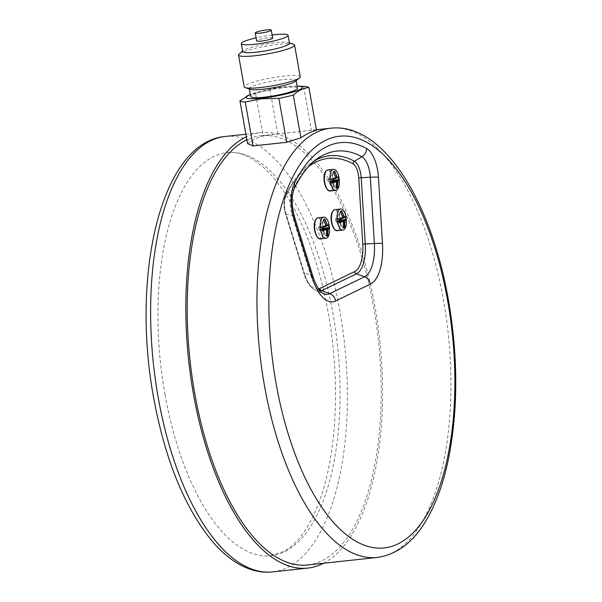 <?xml version="1.0" encoding="UTF-8"?>
<svg xmlns="http://www.w3.org/2000/svg" width="602" height="602" viewBox="0 0 602 602"><rect width="100%" height="100%" fill="white"/><g stroke="black" fill="none" stroke-linecap="round" stroke-linejoin="round"><path stroke-width="0.45" stroke-dasharray="3.01 2.26" d="M323.462 563.261A219 96.064 83.8 0 0 377.379 321.694A219 96.064 83.8 0 0 260.674 132.628A219 96.064 83.8 0 0 246.338 136.774M307.389 564.992A215.877 94.695 83.8 0 0 373.616 307.08A215.877 94.695 83.8 0 0 261.005 135.736A215.877 94.695 83.8 0 0 246.88 139.815M316.509 130.243L311.43 130.318L277.808 133.953L263.134 136.014A215.877 94.695 83.8 0 0 247.55 143.554M277.808 133.953L269.982 90.022C280.848 86.891 292.053 85.68 303.604 86.387L311.43 130.318M165.053 394.807A202.708 88.923 83.8 0 0 270.795 555.699A202.708 88.923 83.8 0 0 337.421 344.615A202.708 88.923 83.8 0 0 227.24 152.63A202.708 88.923 83.8 0 0 165.053 394.807M297.11 86.094A28.512 3.966 -10.1 0 0 250.327 94.424M297.501 88.253A23.756 3.303 -10.1 0 0 273.526 89.164A23.756 3.303 -10.1 0 0 250.71 96.583M295.522 81.225A23.756 3.303 -10.1 0 0 296.086 80.307A23.756 3.303 -10.1 0 0 272.112 81.217A23.756 3.303 -10.1 0 0 249.296 88.644A23.756 3.303 -10.1 0 0 250.146 89.307M300.24 76.838A28.46 3.958 -10.1 0 0 271.525 77.936A28.46 3.958 -10.1 0 0 244.201 86.823M293.565 44.27A28.46 3.958 -10.1 0 0 265.866 46.158A28.46 3.958 -10.1 0 0 239.22 53.947M289.479 43.246A23.756 3.303 -10.1 0 0 288.636 42.576A23.756 3.303 -10.1 0 0 265.512 44.157A23.756 3.303 -10.1 0 0 243.261 50.658A23.756 3.303 -10.1 0 0 242.696 51.576M272.149 34.984A23.756 3.303 -10.1 0 0 256.106 37.843M272.691 38.039A8.15 1.136 -10.1 0 0 264.474 38.355A8.15 1.136 -10.1 0 0 256.655 40.898M269.982 90.022A35.3 4.914 -10.1 0 0 255.526 93.302L263.134 136.014M248.641 95.131L255.526 93.302M338.648 219.805L339.235 222.439L338.768 219.79L335.525 219.128L342.989 218.278L340.476 211.806L335.638 219.075M339.242 221.385L335.991 221.777L339.114 222.454M345.503 214.733A10.588 4.643 -96.2 0 1 346.443 223.462M341.522 211.272L340.28 211.829M343.035 217.849L336.872 218.473L345.563 216.728M345.826 216.148L345.518 216.524M339.167 220.964L337.278 221.438L343.629 226.668M343.381 228.098L343.456 220.926M334.72 229.354A10.046 4.41 83.8 0 0 337.451 230.002A10.046 4.41 83.8 0 0 339.551 216.72A10.046 4.41 83.8 0 0 332.786 211.475M343.11 227.714L336.104 221.724M337.278 221.438L336.157 221.987M335.991 221.777L335.525 219.128M339.122 220.716L337.233 221.175M336.872 218.473L337.346 221.122M335.585 218.812L336.759 218.526M340.83 212.137L336.714 218.263M331.574 180.096L332.161 182.73L331.694 180.081L328.451 179.419L335.916 178.568L333.403 172.097L328.564 179.366M332.169 181.669L328.918 182.067L332.041 182.745M338.429 175.016A10.588 4.643 -96.2 0 1 339.37 183.753M334.449 171.555L333.207 172.119M335.961 178.139L329.798 178.764L338.49 177.018M338.753 176.431L338.444 176.815M332.093 181.255L330.205 181.729L336.556 186.959M336.307 188.388L336.383 181.217M327.646 189.645A10.046 4.41 83.8 0 0 330.378 190.292A10.046 4.41 83.8 0 0 332.477 177.003A10.046 4.41 83.8 0 0 325.712 171.766M336.036 187.997L329.031 182.007M330.205 181.729L329.083 182.278M328.918 182.067L328.451 179.419M332.048 181.006L330.159 181.465M329.798 178.764L330.272 181.413M328.511 179.095L329.685 178.817M333.756 172.428L329.64 178.553M321.777 227.97L322.363 230.604L321.897 227.962L318.646 227.293L326.111 226.45L323.605 219.971L318.759 227.24M322.371 229.55L319.12 229.941L322.243 230.619M328.632 222.898A10.588 4.643 -96.2 0 1 329.572 231.627M324.651 219.437L323.409 219.993M326.164 226.021L320.001 226.645L328.692 224.892M328.955 224.313L328.647 224.697M322.296 229.136L320.407 229.61L326.758 234.84M326.51 236.262L326.585 229.091M317.841 237.519A10.046 4.41 83.8 0 0 320.58 238.166A10.046 4.41 83.8 0 0 322.68 224.885A10.046 4.41 83.8 0 0 315.915 219.64M326.239 235.879L319.233 229.889M320.407 229.61L319.278 230.152M319.12 229.941L318.646 227.293M322.251 228.888L320.362 229.347M320.001 226.645L320.475 229.287M318.714 226.977L319.888 226.698M323.959 220.302L319.843 226.435M272.548 571.9A219 96.064 83.8 0 0 344.532 343.847A219 96.064 83.8 0 0 225.494 136.436M377.138 557.46A215.877 94.695 83.8 0 0 443.373 299.548A215.877 94.695 83.8 0 0 330.754 128.203M345.593 216.517L344.111 217.736M335.051 209.624A10.588 4.643 -96.2 0 1 340.709 218.835A10.588 4.643 -96.2 0 1 338.031 230.476A10.588 4.643 -96.2 0 1 337.331 230.679M338.52 176.807L337.037 178.026M327.977 169.915A10.588 4.643 -96.2 0 1 333.636 179.125A10.588 4.643 -96.2 0 1 330.957 190.766A10.588 4.643 -96.2 0 1 330.257 190.969M328.722 224.681L327.24 225.9M318.18 217.789A10.588 4.643 -96.2 0 1 323.831 227.007A10.588 4.643 -96.2 0 1 321.159 238.64A10.588 4.643 -96.2 0 1 320.452 238.851M312.709 275.769A8.827 3.213 162.8 0 0 310.451 274.452L292.113 215.11L286.093 214.192L304.431 273.526A2.717 0.986 162.8 0 1 303.732 273.12C306.553 282.33 310.685 288.238 316.133 290.826L323.545 293.806A36.331 15.938 -96.2 0 1 310.451 274.452L304.431 273.526A32.47 14.245 83.8 0 0 316.133 290.826A32.47 14.245 83.8 0 0 320.354 291.165M294.37 216.434A8.827 3.213 162.8 0 0 292.113 215.11A20.039 8.789 -96.2 0 1 292.482 190.337L286.394 194.183A16.179 7.096 83.8 0 0 286.093 214.192A2.717 0.986 162.8 0 1 285.401 213.785A2.717 0.986 162.8 0 1 285.566 213.243A13.718 6.02 -96.2 0 1 285.822 196.282A186.153 81.654 -96.2 0 1 308.54 166.634M294.378 188.268A8.827 6.517 -153.8 0 1 292.482 190.337A192.467 84.43 -96.2 0 1 318.044 158.198L311.437 162.69A188.614 82.737 83.8 0 0 286.394 194.183A2.717 2.009 -153.8 0 0 285.807 194.822A2.717 2.009 -153.8 0 0 285.822 196.282M314.876 160.561A188.614 82.737 83.8 0 0 311.437 162.69C301.519 169.523 292.978 180.231 285.807 194.822C283.527 200.3 283.392 206.621 285.401 213.785L303.732 273.12A2.717 0.986 162.8 0 1 303.905 272.578L285.566 213.243M318.631 288.877A30.01 13.169 -96.2 0 1 303.905 272.578M245.887 134.231L260.674 132.628M261.005 135.736L316.419 129.746M270.795 555.699L284.242 551.274C292.12 546.932 299.578 539.249 306.599 528.232C324.433 498.923 334.072 456.873 335.517 402.076C336.044 344.758 327.24 291.391 309.089 241.974C297.546 211.769 284.174 188.689 268.974 172.736C253.991 157.656 240.078 150.951 227.24 152.63M296.154 80.713L296.086 80.307M249.371 89.043L249.296 88.644M243.261 50.658L242.629 51.178M288.636 42.576L289.411 42.847"/><path stroke-width="0.9" d="M246.338 136.774A219 96.064 83.8 0 0 193.483 394.272A219 96.064 83.8 0 0 307.72 568.1A219 96.064 83.8 0 0 323.462 563.261M259.883 33.163A8.15 1.136 -10.1 0 0 271.276 30.1A8.15 1.136 -10.1 0 0 263.059 30.416A8.15 1.136 -10.1 0 0 255.24 32.959A8.15 1.136 -10.1 0 0 259.883 33.163M246.88 139.815A215.877 94.695 83.8 0 0 194.777 393.648A215.877 94.695 83.8 0 0 307.389 564.992L377.138 557.46C398.321 554.389 415.538 540.491 428.79 515.763C436.721 501.105 442.959 483.647 447.504 463.382C458.205 413.326 458.498 358.792 448.4 299.766C430.964 200.601 383.113 122.402 330.754 128.203A215.877 94.695 83.8 0 0 259.801 353.005A215.877 94.695 83.8 0 0 377.138 557.46M300.925 137.79A215.877 94.695 -96.2 0 1 316.509 130.243L308.901 87.538C303.363 88.133 298.171 90.654 293.317 95.078L300.925 137.79L286.68 142.298L278.854 98.367A35.3 4.914 -10.1 0 0 293.317 95.078M278.854 98.367L261.795 98.758L245.24 101.994A35.3 4.914 -10.1 0 1 239.942 100.85L247.55 143.554L253.066 145.932L286.68 142.298M308.901 87.538A35.3 4.914 -10.1 0 0 303.604 86.387L297.644 86.109A28.512 3.966 -10.1 0 0 297.11 86.094M245.24 101.994L253.066 145.932M250.327 94.424A28.512 3.966 -10.1 0 0 249.838 94.627A28.512 3.966 -10.1 0 0 262.291 98.134A28.512 3.966 -10.1 0 0 295.326 91.353A28.512 3.966 -10.1 0 0 297.644 86.109M249.371 89.043L250.71 96.583A23.756 3.303 -10.1 0 0 264.263 97.185A23.756 3.303 -10.1 0 0 297.501 88.253L296.154 80.713M242.629 51.178L239.22 53.947A28.46 3.958 -10.1 0 0 238.542 55.045L244.201 86.823A28.46 3.958 -10.1 0 0 245.217 87.621L250.146 89.307A23.756 3.303 -10.1 0 0 262.848 89.239A23.756 3.303 -10.1 0 0 295.522 81.225L299.563 77.936A28.46 3.958 -10.1 0 0 300.24 76.838L294.574 45.067A28.46 3.958 -10.1 0 0 293.565 44.27L289.411 42.847M245.217 87.621A28.46 3.958 -10.1 0 0 260.433 87.538A28.46 3.958 -10.1 0 0 299.563 77.936M238.542 55.045A28.46 3.958 -10.1 0 0 254.774 55.76A28.46 3.958 -10.1 0 0 294.574 45.067M256.106 37.843A23.756 3.303 -10.1 0 0 241.282 43.637L242.696 51.576A23.756 3.303 -10.1 0 0 256.249 52.178A23.756 3.303 -10.1 0 0 289.479 43.246L288.065 35.307A23.756 3.303 -10.1 0 0 272.149 34.984M241.282 43.637A23.756 3.303 -10.1 0 0 254.834 44.232A23.756 3.303 -10.1 0 0 288.065 35.307M255.24 32.959L256.655 40.898A8.15 1.136 -10.1 0 0 261.298 41.102A8.15 1.136 -10.1 0 0 272.691 38.039L271.276 30.1M239.942 100.85L249.838 94.627M339.242 221.385L343.456 220.926L343.381 228.098L344.743 227.436L344.976 220.58L346.398 219.361L345.826 216.148L344.404 217.367L341.785 210.82L340.423 211.483L343.042 218.029L338.768 219.564L339.34 222.778L343.614 221.243L339.235 222.439M337.383 221.671A10.588 4.643 -96.2 0 1 340.634 209.022A10.588 4.643 -96.2 0 1 345.503 214.733L346.443 223.462A10.588 4.643 -96.2 0 1 343.607 229.874A10.588 4.643 -96.2 0 1 342.907 230.077A10.588 4.643 -96.2 0 1 337.383 221.671M340.401 211.814L341.785 210.82L344.111 217.736L344.404 217.367L343.035 217.849M345.518 216.524L345.984 219.173L345.45 216.848M343.629 226.668L344.231 227.165M344.743 227.436L344.352 227.15M344.976 220.58L339.167 220.964M343.381 228.098L343.306 227.699L343.381 228.098M343.042 218.029L338.843 219.783L343.042 218.263M340.476 211.791L341.605 211.242M346.398 219.361L344.585 220.385L344.434 227.142M332.786 211.475A10.046 4.41 83.8 0 0 331.326 220.678A10.046 4.41 83.8 0 0 334.72 229.354M345.864 219.188L339.122 220.716M341.334 211.385L340.83 212.137M332.169 181.669L336.383 181.217L336.307 188.388L337.669 187.726L337.903 180.871L339.325 179.652L338.753 176.431L337.331 177.658L334.712 171.111L333.35 171.773L335.969 178.32L331.694 179.847L332.266 183.068L336.541 181.533L332.161 182.73M330.31 181.962A10.588 4.643 -96.2 0 1 333.561 169.312A10.588 4.643 -96.2 0 1 338.429 175.016L339.37 183.753A10.588 4.643 -96.2 0 1 336.533 190.164A10.588 4.643 -96.2 0 1 335.833 190.367A10.588 4.643 -96.2 0 1 330.31 181.962M333.327 172.104L334.712 171.111L337.037 178.026L337.331 177.658L335.961 178.139M338.444 176.815L338.911 179.464L338.377 177.138M336.556 186.959L337.158 187.455M337.669 187.726L337.278 187.44M337.903 180.871L332.093 181.255M336.307 188.388L336.232 187.99L336.307 188.388M331.694 179.847L335.969 178.32M331.694 180.081L335.969 178.553M333.403 172.082L334.531 171.547M338.753 176.431L338.52 176.807M339.325 179.652L337.511 180.675L337.361 187.433M325.712 171.766A10.046 4.41 83.8 0 0 324.252 180.969A10.046 4.41 83.8 0 0 327.646 189.645M338.791 179.479L332.048 181.006M334.26 171.675L333.756 172.428M322.371 229.55L326.585 229.091L326.51 236.262L327.872 235.608L328.105 228.752L329.527 227.526L328.955 224.313L327.533 225.539L324.914 218.993L323.545 219.655L326.171 226.194L321.897 227.729L322.469 230.942L326.743 229.407L322.363 230.604M320.512 229.836A10.588 4.643 -96.2 0 1 323.763 217.187A10.588 4.643 -96.2 0 1 328.632 222.898L329.572 231.627A10.588 4.643 -96.2 0 1 326.735 238.038A10.588 4.643 -96.2 0 1 326.036 238.242A10.588 4.643 -96.2 0 1 320.512 229.836M323.53 219.978L324.914 218.993L327.24 225.9L327.533 225.539L326.164 226.021M328.647 224.697L329.113 227.338L328.579 225.02M326.758 234.84L327.36 235.329M327.872 235.608L327.48 235.322M328.105 228.752L322.296 229.136M326.51 236.262L326.434 235.871L326.51 236.262M326.171 226.194L321.972 227.947M329.527 227.526L327.714 228.549L327.563 235.314M315.915 219.64A10.046 4.41 83.8 0 0 314.447 228.843A10.046 4.41 83.8 0 0 317.841 237.519M328.993 227.353L322.251 228.888M324.463 219.557L323.959 220.302M272.548 571.9C264.654 572.72 256.798 571.697 248.965 568.83C236.217 564.044 224.222 555.149 212.988 542.139C185.01 508.577 165.234 460.485 153.653 397.869C130.807 274.158 161.14 141.831 225.494 136.436A219 96.064 83.8 0 0 158.303 398.08A219 96.064 83.8 0 0 272.548 571.9L307.72 568.1M342.907 230.077L337.331 230.679A10.588 4.643 -96.2 0 1 331.574 220.648A10.588 4.643 -96.2 0 1 335.051 209.624L340.634 209.022M335.833 190.367L330.257 190.969A10.588 4.643 -96.2 0 1 324.501 180.939A10.588 4.643 -96.2 0 1 327.977 169.915L333.561 169.312M326.036 238.242L320.452 238.851A10.588 4.643 -96.2 0 1 314.695 228.82A10.588 4.643 -96.2 0 1 318.18 217.789L323.763 217.187M447.602 300.466A207.05 90.827 83.8 0 0 287.809 187.914A207.05 90.827 83.8 0 0 350.086 537.548A207.05 90.827 83.8 0 0 447.602 300.466M312.16 277.522A44.33 19.445 83.8 0 0 335.6 300.97L370.448 284.106A44.33 19.445 83.8 0 0 382.481 243.486L378.447 177.229A28.038 12.296 83.8 0 0 366.641 148.528A200.466 87.937 83.8 0 0 294.348 183.52A28.038 12.296 83.8 0 0 293.829 218.187L312.16 277.522A8.827 3.213 162.8 0 0 312.709 275.769L294.37 216.434A8.827 3.213 162.8 0 1 293.829 218.187M335.6 300.97A8.827 7.834 -115.8 0 0 329.663 293.663L321.603 290.706L356.444 273.835A32.47 14.245 83.8 0 0 365.263 244.081L361.223 177.823A16.179 7.096 83.8 0 0 354.412 161.261A188.614 82.737 83.8 0 0 314.876 160.561M294.348 183.52A8.827 6.517 -153.8 0 1 294.378 188.268C301.557 173.97 309.443 163.947 318.044 158.198A192.467 84.43 -96.2 0 1 361.892 156.738A20.039 8.789 -96.2 0 1 370.328 177.251L374.369 243.509A36.331 15.938 -96.2 0 1 364.511 276.8L329.663 293.663A36.331 15.938 -96.2 0 1 323.545 293.806C323.447 293.791 318.127 292.136 312.709 275.769M320.354 291.165A32.47 14.245 83.8 0 0 321.603 290.706A2.717 2.408 -115.8 0 1 319.775 288.456A30.01 13.169 -96.2 0 1 318.631 288.877M366.641 148.528A8.827 7.585 -61.5 0 1 361.892 156.738L354.412 161.261A2.717 2.333 -61.5 0 0 352.953 163.782A13.718 6.02 -96.2 0 1 358.732 177.831L362.765 244.088A30.01 13.169 -96.2 0 1 354.623 271.585L319.775 288.456M354.623 271.585A2.717 2.408 64.2 0 0 356.444 273.835L364.511 276.8A8.827 7.834 64.2 0 1 370.448 284.106M362.765 244.088L374.369 243.509A8.827 0.843 -3.5 0 1 382.481 243.486M358.732 177.831L370.328 177.251A8.827 0.843 -3.5 0 1 378.447 177.229M308.54 166.634A186.153 81.654 -96.2 0 1 352.953 163.782M225.494 136.436L245.887 134.231M316.419 129.746L330.754 128.203M343.629 221.084L343.433 227.955M339.4 222.529L338.903 219.722M343.11 218.142L340.529 211.595M344.193 217.706L345.811 216.321M337.331 230.679C332.123 231.943 327.465 212.243 335.051 209.624M336.556 181.375L336.36 188.245M332.327 182.82L331.83 180.013M336.036 178.433L333.455 171.886M337.12 177.996L338.738 176.612M330.257 190.969C325.05 192.234 320.392 172.533 327.977 169.915M326.758 229.249L326.562 236.119M322.529 230.694L322.032 227.887M326.171 226.435L321.995 227.947M326.239 226.307L323.658 219.76M323.59 219.963L324.734 219.406M327.322 225.878L328.94 224.486M320.452 238.851C315.252 240.115 310.594 220.415 318.18 217.789M294.378 188.268C291.443 195.229 291.443 204.62 294.37 216.434"/></g></svg>
